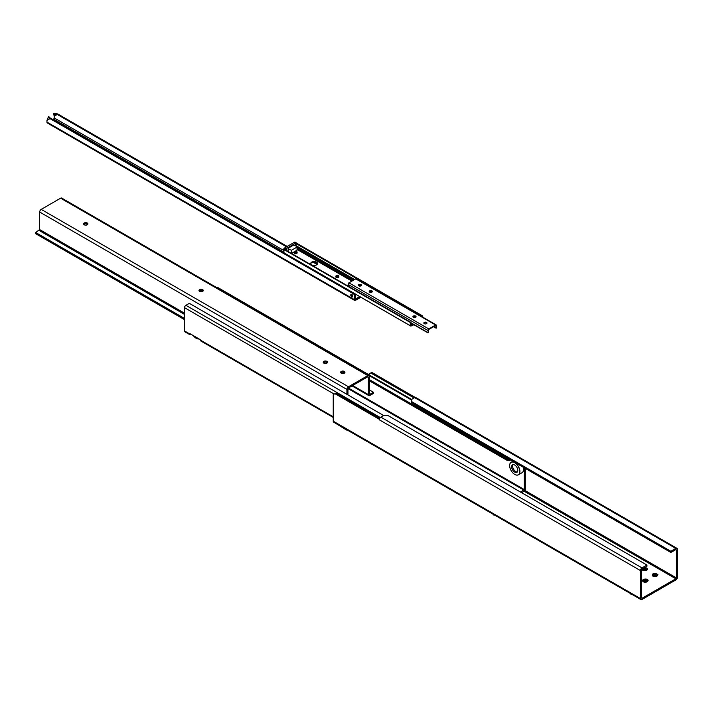 <?xml version="1.0" encoding="UTF-8"?>
<svg xmlns="http://www.w3.org/2000/svg" width="713" height="713" viewBox="0 0 713 713"><rect width="100%" height="100%" fill="white"/><g stroke="black" fill="none" stroke-linecap="round" stroke-linejoin="round"><path stroke-width="1.07" d="M675.817 549.598L676.325 549.892L675.817 549.598L670.862 552.45L411.41 402.658L411.41 401.472L670.862 551.274L675.817 548.413A2.175 1.257 -60 0 1 676.904 548.306A2.175 1.257 -60 0 1 677.35 549.295L677.35 577.289A2.175 1.257 -60 0 1 675.817 579.945L642.021 599.464A2.175 1.257 -60 0 1 640.934 599.571A2.175 1.257 -60 0 1 640.479 598.572L640.479 570.587A2.175 1.257 -60 0 1 642.021 567.922L646.967 565.07L646.967 566.247L641.504 569.99L641.504 597.984L642.021 598.278L675.817 578.769L524.135 491.195M640.479 570.587L379.316 419.805A2.175 1.257 -60 0 1 380.858 417.15L384.102 415.269L387.516 415.269L646.967 565.07M675.817 548.413L414.654 397.631L411.41 399.503L411.41 401.472M644.632 567.593A2.7 1.56 180 0 1 645.069 567.61L645.648 567.7A2.7 1.56 180 0 1 647.181 568.591L647.333 568.921A2.7 1.56 180 0 1 646.771 570.133L646.352 570.373A2.7 1.56 180 0 1 644.258 570.703L643.679 570.614A2.7 1.56 180 0 1 642.752 570.257A2.7 1.56 180 0 1 642.146 569.723L641.985 569.393A2.7 1.56 180 0 1 641.958 569.143M647.93 580.4A2.7 1.56 180 0 1 647.368 581.612L646.949 581.861A2.7 1.56 180 0 1 644.855 582.182L644.276 582.093A2.7 1.56 180 0 1 643.349 581.746A2.7 1.56 180 0 1 642.743 581.211L642.591 580.872A2.7 1.56 180 0 1 643.144 579.66L643.572 579.419A2.7 1.56 180 0 1 645.666 579.099L646.245 579.188A2.7 1.56 180 0 1 647.778 580.07L648.251 580.213L646.771 581.933M657.573 574.838A2.7 1.56 180 0 1 657.021 576.042L656.593 576.291A2.7 1.56 180 0 1 654.498 576.612L653.919 576.523A2.7 1.56 180 0 1 652.992 576.175A2.7 1.56 180 0 1 652.386 575.641L652.235 575.302A2.7 1.56 180 0 1 652.796 574.099L653.215 573.849A2.7 1.56 180 0 1 655.309 573.528L655.889 573.617A2.7 1.56 180 0 1 657.422 574.5L657.894 574.642L656.388 576.273L657.021 576.042M335.279 423.103L346.545 430.055M643.777 581.353A1.693 0.971 180 0 1 644.062 581.131A1.693 0.971 180 0 1 644.605 580.926L643.5 580.578M647.235 581.247L646.611 581.229A1.693 0.971 180 0 1 646.914 581.612M646.281 581.042L645.791 580.159L645.051 580.854A1.693 0.971 180 0 1 646.281 581.042L646.611 581.229M643.179 569.874A1.693 0.971 180 0 1 643.465 569.651A1.693 0.971 180 0 1 644.008 569.437L642.903 569.099M646.638 569.758L646.014 569.749A1.693 0.971 180 0 1 646.317 570.133M645.684 569.562L645.194 568.68L644.454 569.375A1.693 0.971 180 0 1 645.684 569.562L646.014 569.749M653.42 575.783A1.693 0.971 180 0 1 653.705 575.56A1.693 0.971 180 0 1 654.249 575.355L653.144 575.008M656.887 575.676L656.254 575.667A1.693 0.971 180 0 1 656.557 576.042M655.924 575.471L655.434 574.589L654.694 575.284A1.693 0.971 180 0 1 655.924 575.471L656.254 575.667M615.221 584.722L631.308 594.009M646.361 582.066A1.693 0.971 0 0 0 644.16 582.066M656.005 576.496A1.693 0.971 0 0 0 653.803 576.496M645.764 570.587A1.693 0.971 0 0 0 643.563 570.587M630.925 593.786L630.925 594.241M645.051 580.854L644.605 580.926M644.454 569.375L644.008 569.437M654.694 575.284L654.249 575.355M477.977 505.49L494.073 514.777M493.681 514.554L493.681 515.009M652.386 575.641L653.652 576.541M652.796 574.099L653.393 575.623M653.304 576.104L652.235 575.302M655.309 573.528L654.65 575.329M653.215 573.849L654.65 575.034M657.422 574.5L656.156 575.658M655.889 573.617L656.156 575.364M642.146 569.723L643.402 570.632M642.547 568.181L643.153 569.705M643.064 570.195L641.985 569.393M645.069 567.61L644.409 569.42M642.974 567.94L644.409 569.117M647.181 568.591L645.916 569.749M645.648 567.7L645.916 569.455M646.771 570.133L646.174 570.373M646.263 570.186L647.333 568.921M642.743 581.211L643.999 582.111M643.144 579.66L643.75 581.193M643.661 581.674L642.591 580.872M645.666 579.099L645.007 580.899M643.572 579.419L645.007 580.596M647.778 580.07L646.513 581.229M646.245 579.188L646.513 580.935M647.368 581.612L646.86 581.674M670.862 551.274L670.862 552.45M642.021 598.278L641.504 597.984M524.839 490.419L676.325 577.878L676.325 549.892M676.325 577.878L675.817 578.769M379.316 419.805L379.387 419.253M640.934 599.571L333.684 422.185A2.175 1.257 -60 0 1 333.238 421.187L333.238 394.654L335.966 393.077L379.735 418.353M414.654 397.631A2.175 1.257 -60 0 1 415.741 397.524L676.904 548.306M414.075 397.97L370.787 372.979L371.812 372.382L415.198 397.435M369.084 374.869L369.084 373.96L370.787 372.979M379.316 419.289L334.941 393.674M524.269 467.817L524.269 489.564L520.57 492.095M521.595 492.683L523.93 491.337A1.934 1.114 120 0 0 525.294 488.966L525.294 468.414M334.21 394.093L184.524 307.677L184.524 330.939A1.934 1.114 -60 0 0 184.925 331.821L189.364 334.379A1.934 1.114 -60 0 1 189.007 333.871L189.061 333.55A0.963 0.561 60 0 1 189.649 333.497L199.89 339.415A0.963 0.561 60 0 1 200.478 340.146L200.62 340.573A1.934 1.114 120 0 0 200.977 341.081L333.238 417.444M509.528 459.306A2.415 1.39 180 0 1 506.845 459.02L506.845 460.206A2.415 1.39 0 0 0 510.258 460.206L510.258 459.725M369.387 380.84L506.845 460.206M383.656 415.527L189.328 303.337L185.897 305.316A1.934 1.114 -60 0 0 184.524 307.677M216.654 287.553L411.41 399.957M411.588 399.405L217.652 287.437A1.934 1.114 120 0 0 216.69 287.535M369.387 379.655L506.845 459.02M190.674 334.094L190.335 334.29A1.934 1.114 -60 0 1 189.364 334.379M198.972 338.88A7.148 4.126 60 0 1 196.137 338.247A7.148 4.126 60 0 1 193.303 335.609M196.173 338.265A7.246 4.18 -120 0 0 196.2 338.292A7.246 4.18 -120 0 0 199.061 338.933M193.571 335.761A6.274 3.627 -120 0 0 198.018 338.327M523.52 469.314L523.52 469.395A7.148 4.126 -120 0 0 523.52 469.314A7.148 4.126 -120 0 0 523.235 467.22M523.217 467.211A7.246 4.18 60 0 1 523.52 469.395A7.246 4.18 60 0 1 522.023 472.71L518.404 474.805A7.246 4.18 -120 0 0 519.902 471.489A7.246 4.18 -120 0 0 516.747 464.199A7.246 4.18 -120 0 0 511.159 462.256A7.246 4.18 -120 0 0 509.661 465.571A7.246 4.18 -120 0 0 509.661 465.616A7.148 4.126 60 0 1 514.715 462.737A7.148 4.126 60 0 1 519.768 471.489A7.148 4.126 60 0 1 514.715 474.403A7.148 4.126 60 0 1 509.661 465.651L509.661 465.571M514.75 474.421A7.246 4.18 -120 0 0 514.786 474.439A7.246 4.18 -120 0 0 518.404 474.805M511.64 466.792A4.349 2.504 60 0 1 512.54 464.805A4.349 2.504 60 0 1 516.889 467.318A4.349 2.504 60 0 1 516.889 472.336A4.349 2.504 60 0 1 513.538 471.168A4.349 2.504 60 0 1 511.64 466.792M517.335 471.926A4.349 2.504 60 0 1 514.233 470.206A4.349 2.504 60 0 1 512.665 466.204A4.349 2.504 60 0 1 513.119 464.618M398.522 421.633L393.745 418.87M341.304 373.202A1.515 0.873 180 0 1 341.277 373.024A1.515 0.873 180 0 1 341.723 372.409A1.515 0.873 180 0 1 343.372 372.222A1.515 0.873 180 0 1 344.317 373.024A1.515 0.873 180 0 1 344.281 373.202M344.37 373.149A1.613 0.936 0 0 0 343.568 372.133A1.613 0.936 0 0 0 341.652 372.293A1.613 0.936 0 0 0 341.215 373.149M344.842 372.676A2.103 1.212 0 0 0 342.793 371.731A2.103 1.212 0 0 0 340.743 372.676M199.631 291.403A1.515 0.873 180 0 1 199.595 291.234A1.515 0.873 180 0 1 200.041 290.61A1.515 0.873 180 0 1 201.699 290.423A1.515 0.873 180 0 1 202.635 291.234A1.515 0.873 180 0 1 202.608 291.403M202.697 291.35A1.613 0.936 0 0 0 201.895 290.334A1.613 0.936 0 0 0 199.979 290.494A1.613 0.936 0 0 0 199.542 291.35M203.169 290.877A2.103 1.212 0 0 0 201.119 289.941A2.103 1.212 0 0 0 199.07 290.877M323.862 363.131A2.148 1.239 180 0 1 323.239 362.257A2.148 1.239 180 0 1 325.386 361.01A2.148 1.239 180 0 1 327.534 362.257A2.148 1.239 180 0 1 326.206 363.398A2.148 1.239 180 0 1 323.862 363.131A1.515 0.873 180 0 1 323.862 362.979A1.515 0.873 180 0 1 324.308 362.356A1.515 0.873 180 0 1 325.966 362.168A1.515 0.873 180 0 1 326.902 362.979A1.515 0.873 180 0 1 326.875 363.149M326.964 363.095A1.613 0.936 0 0 0 326.162 362.079A1.613 0.936 0 0 0 324.237 362.24A1.613 0.936 0 0 0 323.8 363.095M327.436 362.623A2.103 1.212 0 0 0 325.386 361.678A2.103 1.212 0 0 0 323.328 362.623M84.214 224.773A2.148 1.239 180 0 1 83.581 223.891A2.148 1.239 180 0 1 85.729 222.652A2.148 1.239 180 0 1 87.877 223.891A2.148 1.239 180 0 1 86.549 225.041A2.148 1.239 180 0 1 84.214 224.773A1.515 0.873 180 0 1 84.214 224.613A1.515 0.873 180 0 1 84.66 223.998A1.515 0.873 180 0 1 86.309 223.802A1.515 0.873 180 0 1 87.253 224.613A1.515 0.873 180 0 1 87.218 224.782M87.307 224.738A1.613 0.936 0 0 0 86.505 223.713A1.613 0.936 0 0 0 84.589 223.873A1.613 0.936 0 0 0 84.152 224.738M87.779 224.265A2.103 1.212 0 0 0 85.729 223.321A2.103 1.212 0 0 0 83.679 224.265M369.387 389.949L373.416 392.275L373.416 393.451L369.895 395.483A2.175 1.257 -60 0 1 368.817 395.59A2.175 1.257 -60 0 1 368.363 394.601L368.363 377.052L367.855 376.758L348.461 387.952L347.944 388.843L347.944 394.913M184.524 319.647L35.65 233.686L35.65 232.509L39.678 229.586L39.678 212.046A2.175 1.257 -60 0 1 41.211 209.39L60.605 198.187A2.175 1.257 -60 0 1 61.692 198.08L368.933 375.475A2.175 1.257 -60 0 1 369.387 376.464L369.387 394.004L369.895 394.307L369.387 394.004M346.928 394.325L346.928 389.432A2.175 1.257 -60 0 1 348.461 386.776L367.855 375.582A2.175 1.257 -60 0 1 368.933 375.475M199.595 291.385A2.148 1.239 180 0 1 198.972 290.512A2.148 1.239 180 0 1 201.119 289.273A2.148 1.239 180 0 1 203.267 290.512A2.148 1.239 180 0 1 201.939 291.662A2.148 1.239 180 0 1 199.595 291.385M341.277 373.184A2.148 1.239 180 0 1 340.645 372.311A2.148 1.239 180 0 1 342.793 371.063A2.148 1.239 180 0 1 344.94 372.311A2.148 1.239 180 0 1 343.613 373.452A2.148 1.239 180 0 1 341.277 373.184M367.855 376.758L368.363 377.052M369.895 394.307L373.416 392.275M35.65 232.509L184.524 318.461M52.86 119.49L53.502 119.116A0.963 0.561 120 0 0 54.188 117.93L54.188 116.237L57.263 114.463L56.051 114.321L56.131 113.429L57.94 114.071L57.263 114.463L286.528 246.832M313.078 262.161L317.062 264.461M360.172 296.84L355.564 299.496A0.963 0.561 -60 0 1 354.878 299.103L354.878 294.647A0.963 0.561 -120 0 0 354.192 293.471L50.703 118.251L50.026 118.643L49.152 117.458L50.703 118.251M354.192 293.471L353.514 293.863A0.963 0.561 60 0 1 354.192 295.039L354.878 294.647M353.514 293.863L50.026 118.643L46.951 120.417L46.951 122.11L354.192 299.496L354.192 295.039M351.803 296.84A1.471 0.847 60 0 1 350.841 295.538A1.471 0.847 60 0 1 351.072 294.362A1.471 0.847 60 0 1 352.543 295.209A1.471 0.847 60 0 1 352.543 296.911A1.471 0.847 60 0 1 351.803 296.84M47.308 118.527L49.152 117.458L48.609 116.379L46.951 120.417M56.131 113.429L53.618 113.483L54.188 116.237M317.428 263.881L314.281 262.063M287.214 246.44L57.94 114.071M351.491 294.309A1.471 0.847 -120 0 0 352.489 296.439A1.471 0.847 -120 0 0 352.801 296.563M360.849 297.232A1.934 1.114 -60 0 1 360.751 297.294L355.564 300.289A1.934 1.114 -60 0 1 354.593 300.378L47.352 122.992A1.934 1.114 -60 0 1 46.951 122.11M354.593 300.378A1.934 1.114 -60 0 1 354.192 299.496M53.528 114.374L56.051 114.321L54.197 115.39M48.609 116.379L49.963 117.832M352.846 296.198A1.453 0.838 60 0 1 351.839 294.451M359.726 296.581L355.252 299.166L355.252 293.997M338.452 275.708A1.453 0.838 -0 0 0 336.848 275.45A1.453 0.838 -0 0 0 335.885 276.234A1.453 0.838 -0 0 0 337.329 277.072A1.453 0.838 -0 0 0 338.782 276.234A1.453 0.838 -0 0 0 338.452 275.708M338.657 276.573A1.453 0.838 180 0 1 338.782 276.911A1.453 0.838 180 0 1 337.329 277.749A1.453 0.838 180 0 1 335.885 276.911A1.453 0.838 180 0 1 336.001 276.573M338.265 275.797A1.203 0.695 -0 0 0 336.696 275.637A1.203 0.695 -0 0 0 336.224 276.519A1.203 0.695 -0 0 0 337.329 276.929A1.203 0.695 -0 0 0 338.434 276.519A1.203 0.695 -0 0 0 338.265 275.797M338.354 276.599A1.069 0.615 -0 0 0 338.158 276.047A1.069 0.615 -0 0 0 336.839 275.886A1.069 0.615 -0 0 0 336.304 276.599M297.089 252.001A1.453 0.838 -0 0 0 295.512 251.359A1.453 0.838 -0 0 0 294.237 252.188A1.453 0.838 -0 0 0 295.681 253.026A1.453 0.838 -0 0 0 297.134 252.188A1.453 0.838 -0 0 0 297.089 252.001M297.089 252.669A1.453 0.838 180 0 1 297.134 252.865A1.453 0.838 180 0 1 295.681 253.703A1.453 0.838 180 0 1 294.237 252.865A1.453 0.838 180 0 1 294.353 252.527M296.858 252.028A1.203 0.695 -0 0 0 295.298 251.529A1.203 0.695 -0 0 0 294.576 252.473A1.203 0.695 -0 0 0 295.681 252.883A1.203 0.695 -0 0 0 296.786 252.473A1.203 0.695 -0 0 0 296.858 252.028M296.706 252.554A1.069 0.615 -0 0 0 296.724 252.242A1.069 0.615 -0 0 0 295.414 251.787A1.069 0.615 -0 0 0 294.656 252.554M285.779 250.138L285.779 248.053L284.754 247.857L294.317 242.331L294.995 242.732A1.934 1.114 -60 0 1 295.966 242.634A1.934 1.114 -60 0 1 296.269 242.981M294.995 242.732L295.342 243.32L293.631 244.309L293.631 245.094A6.274 3.618 180 0 1 297.045 247.063L291.581 250.218A6.274 3.618 180 0 1 288.168 248.249L288.168 247.456L286.466 248.445L285.779 248.053M410.697 322.526L284.318 249.728A3.913 2.255 120 0 0 284.086 250.406A1.934 1.114 -60 0 1 285.441 248.249M422.363 315.797L296.091 242.883L295.752 243.391A3.298 1.898 -60 0 1 295.948 245.629A0.963 0.561 -60 0 1 295.815 245.958M286.466 250.53L286.466 248.445M288.328 251.609A6.274 3.618 -0 0 1 288.168 251.404L288.168 247.456L293.631 244.309L293.631 245.094L288.168 248.249M291.234 253.275A6.274 3.618 -0 0 0 291.581 253.373L291.581 250.218M291.581 253.373L297.045 250.218L297.045 247.063M283.908 251.698L283.391 251.404A2.415 1.39 120 0 0 283.89 252.509L284.059 252.607M283.391 251.404L283.391 250.218L284.041 250.593M284.754 247.857A1.934 1.114 120 0 0 283.391 250.218M295.966 242.634L295.28 242.242A1.934 1.114 120 0 0 294.317 242.331M295.342 245.7L295.342 243.32M284.086 250.406A3.913 2.255 120 0 0 284.229 252.946A0.963 0.561 120 0 0 284.514 253.106M311.724 264.888A3.378 1.952 180 0 1 310.734 263.507A3.378 1.952 180 0 1 314.112 261.555A3.378 1.952 180 0 1 317.499 263.507A3.378 1.952 180 0 1 315.413 265.307A3.378 1.952 180 0 1 311.724 264.888M317.463 263.765A3.378 1.952 -0 0 0 314.112 262.063A3.378 1.952 -0 0 0 310.761 263.765M422.845 317.223A3.913 2.255 120 0 0 422.435 315.841L422.06 316.314A3.298 1.898 -60 0 1 422.346 316.937M413.397 324.451L412.863 324.754A4.831 2.79 -60 0 1 412.221 325.057L411.321 325.378A0.963 0.561 -60 0 1 410.804 325.173A3.298 1.898 -60 0 1 411 322.704L410.626 322.65A3.913 2.255 120 0 0 410.536 325.868A0.963 0.561 120 0 0 411.018 326.001L412.185 325.583A4.831 2.79 120 0 0 412.827 325.288L413.834 324.7M372.302 291.742A1.569 0.909 0 0 0 369.682 291.341A1.569 0.909 0 0 0 369.281 291.742M369.682 290.851A1.569 0.909 180 0 1 371.393 290.654A1.569 0.909 180 0 1 372.355 291.492A1.569 0.909 180 0 1 370.787 292.401A1.569 0.909 180 0 1 369.218 291.492A1.569 0.909 180 0 1 369.682 290.851M416 316.964A1.569 0.909 0 0 0 413.38 316.572A1.569 0.909 0 0 0 412.979 316.964M413.38 316.082A1.569 0.909 180 0 1 415.091 315.886A1.569 0.909 180 0 1 416.053 316.724A1.569 0.909 180 0 1 414.485 317.624A1.569 0.909 180 0 1 412.916 316.724A1.569 0.909 180 0 1 413.38 316.082M426.918 323.283A1.569 0.909 0 0 0 424.297 322.882A1.569 0.909 0 0 0 423.896 323.283M424.297 322.392A1.569 0.909 180 0 1 426 322.196A1.569 0.909 180 0 1 426.971 323.034A1.569 0.909 180 0 1 425.403 323.943A1.569 0.909 180 0 1 423.834 323.034A1.569 0.909 180 0 1 424.297 322.392M361.366 285.441A1.569 0.909 0 0 0 358.746 285.04A1.569 0.909 0 0 0 358.345 285.441M358.746 284.549A1.569 0.909 180 0 1 360.457 284.353A1.569 0.909 180 0 1 361.429 285.191A1.569 0.909 180 0 1 359.86 286.1A1.569 0.909 180 0 1 358.291 285.191A1.569 0.909 180 0 1 358.746 284.549M436.213 324.941A1.123 0.651 120 0 0 435.652 325.003L428.816 328.951A1.123 0.651 120 0 0 428.058 330.582A3.351 1.934 -60 0 1 427.969 332.614L428.406 332.561A4.528 2.611 120 0 0 428.46 330.19L428.816 329.433L435.652 325.493L436.008 325.832A4.528 2.611 120 0 0 436.071 328.132L436.508 327.668A3.351 1.934 -60 0 1 436.409 325.761A1.123 0.651 120 0 0 436.213 324.941L356.331 278.828A1.123 0.651 120 0 0 355.769 278.881L348.933 282.829A1.123 0.651 120 0 0 348.176 284.46A3.351 1.934 -60 0 1 348.176 286.154M380.858 417.15L642.021 567.922M655.88 573.475L655.88 574.66M653.001 573.787L653.001 574.651M655.434 573.412L655.434 574.589M645.639 567.566L645.639 568.751M645.194 567.495L645.194 568.68M646.236 579.045L646.236 580.23M643.358 579.348L643.358 580.222M645.791 578.974L645.791 580.159M333.238 421.187L640.479 598.572M523.93 490.152L347.997 388.576M189.061 333.55L184.524 330.939M333.238 416.793L200.478 340.146M380.323 417.568L185.897 305.316M524.269 489.564L348.381 388.006M189.007 333.871L189.649 333.497M352.659 385.528L368.363 394.601M41.211 209.39L348.461 386.776M346.928 389.432L39.678 212.046M367.855 375.582L60.605 198.187M39.678 229.586L184.524 313.221M184.524 314.397L39.17 230.477M283.391 250.263L54.188 117.93M355.564 299.496L354.878 299.103M283.444 251.876L53.502 119.116M422.06 316.314L295.752 243.391M354.646 279.523L295.948 245.629M353.71 280.066L297.045 247.358M415.822 317.196L414.289 316.314M372.124 291.965L370.591 291.082M361.197 285.663L359.682 284.781M352.614 280.699L297.045 248.623M415.055 317.57L413.353 316.581M371.357 292.339L369.655 291.359M360.439 286.038L358.737 285.048M351.91 281.109L297.045 249.434M412.863 324.754L410.741 323.533M412.221 325.057L410.661 324.157M411.321 325.378L410.759 325.057M410.626 322.65L284.318 249.728M410.536 325.868L284.229 252.946M428.816 328.951L348.933 282.829M435.652 325.003L355.769 278.881M428.058 330.582L348.176 284.46M427.969 332.614L410.964 322.793M436.008 325.832L435.527 325.556M436.071 328.132L433.575 326.688M511.159 462.256L512.897 461.258M368.817 395.59L352.026 385.902M338.782 276.911L338.782 276.234M335.885 276.911L335.885 276.234M297.134 252.865L297.134 252.188M294.237 252.865L294.237 252.188M422.399 315.806L296.091 242.883M410.973 322.41L284.656 249.488M410.661 325.993L284.344 253.062M428.014 332.891L410.893 322.998M436.124 328.194L433.54 326.706"/></g></svg>
